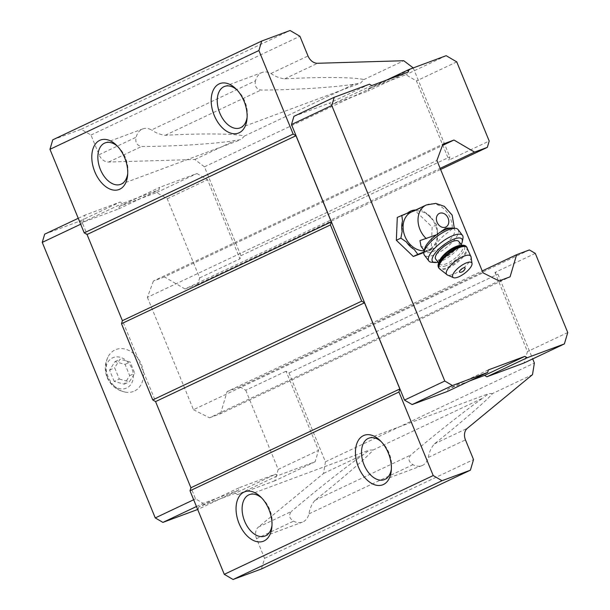 <?xml version="1.0" encoding="UTF-8"?>
<svg xmlns="http://www.w3.org/2000/svg" width="610" height="610" viewBox="0 0 610 610"><rect width="100%" height="100%" fill="white"/><g stroke="black" fill="none" stroke-linecap="round" stroke-linejoin="round"><path stroke-width="0.46" stroke-dasharray="3.05 2.29" d="M114.2 381.425L109.571 370.14L115.008 361.623L125.065 364.383L129.694 375.668L124.265 384.186L114.2 381.425L119.278 379.023L114.65 367.746L120.078 359.221L130.143 361.989L134.772 373.267L129.335 381.791L119.278 379.023M107.429 377.438A16.645 13.001 -115.3 0 1 120.269 357.315A16.645 13.001 -115.3 0 1 131.203 383.964A16.645 13.001 -115.3 0 1 107.429 377.438M451.979 228.087A18.498 6.359 -37.3 0 1 452.384 228.132L454.175 229.002M424.606 248.971A18.498 6.359 -37.3 0 0 425.002 251.602A18.498 6.359 -37.3 0 0 443.561 245.433A18.498 6.359 -37.3 0 0 454.412 229.162A18.498 6.359 -37.3 0 0 453.543 228.468C454.702 229.169 454.259 229.345 452.208 228.986L442.929 236.352L431.674 248.323L430.652 248.758L421.06 246.432M411.346 212.051A20.74 16.195 -115.3 0 1 434.854 223.885A20.74 16.195 -115.3 0 1 429.074 249.559A20.74 16.195 -115.3 0 1 428.075 249.978A20.74 16.195 -115.3 0 1 424.24 250.771M52.765 139.82L81.138 129.282L90.981 135.054L99.056 154.749A10.568 8.25 -115.3 0 0 108.671 162.047L194.811 159.5L204.457 166.827L240.904 255.697L239.966 258.853L207.507 179.714L196.931 173.514L159.744 187.331L158.996 189.862L122.541 203.404L120.193 202.032L84.981 215.117L82.548 223.336L195.551 498.866L203.191 503.349L238.403 490.265L239.15 487.733L275.606 474.183L277.954 475.564L315.141 461.747L318.512 450.363L286.052 371.215L288.988 372.939L325.435 461.808L323.559 473.413L258.388 527.093L291.336 511.515C288.5 515.206 289.239 518.416 293.57 521.154A22.135 13.794 -110.4 0 0 302.4 522.16A22.135 13.794 -110.4 0 0 303.079 521.87A22.135 13.794 -110.4 0 0 309.011 513.849C309.682 508.77 311.672 504.264 314.981 500.337C342.301 478.606 369.34 455.19 373.099 449.997L482.96 398.055C467.26 408.898 433.657 435.418 410.736 455.075C407.892 458.758 408.631 461.968 412.962 464.706A22.135 13.794 -110.4 0 0 421.792 465.712A22.135 13.794 -110.4 0 0 422.478 465.422A22.135 13.794 -110.4 0 0 428.403 457.401C429.074 452.323 431.064 447.824 434.381 443.897C461.694 422.166 488.732 398.742 492.491 393.549L532.5 374.639M261.461 568.955L264.595 558.363L256.52 538.668A10.568 8.25 -115.3 0 1 258.388 527.093M255.506 80.787C254.439 86.01 256.276 89.09 261.019 90.028C292.022 90.082 335.378 87.344 354.212 84.142L360.556 83.09L363.751 79.635C356.858 77.195 320.059 76.829 284.664 78.85C279.471 78.149 274.904 76.357 270.947 73.482A22.135 13.794 -110.4 0 0 262.117 72.476A22.135 13.794 -110.4 0 0 255.506 80.787L151.554 129.93A22.135 13.794 -110.4 0 0 142.725 128.923A22.135 13.794 -110.4 0 0 136.114 137.227C135.054 142.458 136.892 145.538 141.627 146.469C172.63 146.53 215.986 143.792 234.819 140.59L241.156 139.53L244.351 136.083C237.465 133.636 200.667 133.27 165.264 135.29C160.072 134.589 155.497 132.797 151.554 129.93M194.811 159.5L234.819 140.59M244.351 136.083L354.212 84.142M81.138 129.282L290.078 30.5M90.981 135.054L299.922 36.272M363.751 79.635L403.751 60.725M413.229 67.923L449.844 156.915L448.907 160.079L489.205 141.024M204.457 166.827L413.397 68.053M240.904 255.697L449.844 156.915M44.682 234.164L79.895 221.079L82.243 222.459L118.698 208.91L119.446 206.378L156.633 192.562L167.216 198.768L199.668 277.908L197.8 284.229L440.595 169.45M199.668 277.908L239.966 258.853M197.8 284.229L185.021 288.98L440.153 168.368M185.021 288.98L164.448 276.925L442.441 145.5M164.448 276.925L153.407 281.027L442.944 144.143M153.407 281.027L147.376 297.337L436.912 160.46M147.376 297.337L193.462 409.699L482.99 272.822M193.462 409.699L209.512 417.812L499.041 280.935M209.512 417.812L220.546 413.71L510.082 276.833M220.546 413.71L227.095 391.574L482.228 270.954M227.095 391.574L239.875 386.824L529.411 249.94M535.29 253.386L494.992 272.441L497.928 274.164L532.683 358.901M288.988 372.939L497.928 274.164M239.875 386.824L245.754 390.27L286.052 371.215M325.435 461.808L534.375 363.026M492.491 393.549L488.694 393.625L482.96 398.055M373.099 449.997L369.302 450.073L363.56 454.503C347.86 465.338 314.264 491.866 291.336 511.515M323.559 473.413L363.56 454.503M264.595 558.363L473.535 459.582M293.921 116.335L329.133 103.25L331.482 104.63L367.937 91.081L368.684 88.549L405.871 74.733L416.455 80.939L448.907 160.079M494.992 272.441L527.452 351.581L524.082 362.965M469.608 380.96L448.098 388.951L447.343 391.483M236.962 89.899A22.135 13.794 69.6 0 1 237.953 90.814A22.135 13.794 69.6 0 1 247.263 115.862A22.135 13.794 69.6 0 1 247.111 117.211M117.562 146.339A22.135 13.794 69.6 0 1 118.553 147.254A22.135 13.794 69.6 0 1 127.864 172.31A22.135 13.794 69.6 0 1 127.711 173.652M261.82 498.08A22.135 13.794 69.6 0 1 262.818 498.995A22.135 13.794 69.6 0 1 272.129 524.051A22.135 13.794 69.6 0 1 271.976 525.393M381.219 441.64A22.135 13.794 69.6 0 1 382.211 442.555A22.135 13.794 69.6 0 1 391.521 467.603A22.135 13.794 69.6 0 1 391.368 468.953M156.633 192.562L196.931 173.514M119.446 206.378L159.744 187.331M167.216 198.768L207.507 179.714M245.754 390.27L278.213 469.41L318.512 450.363M278.213 469.41L274.851 480.794L315.141 461.747M274.851 480.794L237.656 494.611L277.954 475.564M237.656 494.611L235.308 493.238L275.606 474.183M235.308 493.238L198.86 506.78L239.15 487.733M198.86 506.78L198.105 509.312L238.403 490.265M196.466 506.529L203.191 503.349M198.105 509.312L197.671 509.472M193.683 499.75L195.551 498.866M80.68 224.221L82.548 223.336M78.248 218.296L84.981 215.117M79.895 221.079L120.193 202.032M82.243 222.459L122.541 203.404M118.698 208.91L158.996 189.862M133.323 391.513A22.723 17.743 -115.3 0 1 125.889 392.23A22.723 17.743 -115.3 0 1 108.054 376.698A22.723 17.743 -115.3 0 1 108.671 355.813A22.723 17.743 -115.3 0 1 138.409 358.855A22.723 17.743 -115.3 0 1 133.323 391.513M386.717 80.024L368.684 88.549M446.169 55.685L405.871 74.733M456.745 61.884L416.455 80.939M567.75 332.534L527.452 351.581M488.389 369.904L448.098 388.951M369.431 84.203L329.133 103.25M371.78 85.575L331.482 104.63M408.235 72.033L367.937 91.081M397.285 217.412L415.174 210.763L432.132 226.981L431.201 249.841L423.889 252.563M414.259 249.513L406.443 242.033M402.127 231.503L402.554 220.965M415.799 209.947A21.876 17.08 -115.3 0 1 415.875 209.947L419.695 208.628L415.174 210.763M407.625 213.004L415.875 209.947M419.695 208.628L425.269 212.524A21.876 17.08 -115.3 0 1 433.085 219.996L436.653 224.838L437.408 230.534A21.876 17.08 -115.3 0 1 436.974 241.072L435.723 247.706L431.903 249.025A21.876 17.08 -115.3 0 1 428.06 251.236A21.876 17.08 -115.3 0 1 423.973 252.075M425.269 212.524L433.085 219.996M437.408 230.534L436.974 241.072M431.903 249.025L423.653 252.09M435.723 247.706L431.201 249.841M436.653 224.838L432.132 226.981M465.117 268.438A3.492 1.205 -37.3 0 1 460.985 272.098A3.492 1.205 -37.3 0 1 460.054 272.296M458.781 241.43A14.533 4.994 -37.3 0 1 454.732 250.252A14.533 4.994 -37.3 0 1 441.831 259.067A14.533 4.994 -37.3 0 1 435.677 259.059M461.168 244.557A18.498 6.359 -37.3 0 1 440.351 261.469A18.498 6.359 -37.3 0 1 438.064 262.186M462.952 238.251A21.136 7.267 -37.3 0 1 437.812 261.034A21.136 7.267 -37.3 0 1 431.506 262.239M458.018 229.528A21.136 7.267 -37.3 0 1 452.117 242.361A21.136 7.267 -37.3 0 1 433.352 255.186A21.136 7.267 -37.3 0 1 424.4 255.178M115.008 361.623L120.078 359.221M109.571 370.14L114.65 367.746M125.065 364.383L130.143 361.989M129.694 375.668L134.772 373.267M124.265 384.186L129.335 381.791M426.268 204.998A20.74 16.195 -115.3 0 1 444.088 209.001A20.74 16.195 -115.3 0 1 452.208 228.986M165.264 135.29L261.019 90.028M108.671 162.047L141.627 146.469M99.056 154.749L136.114 137.227M434.381 443.897L467.329 428.319M314.981 500.337L410.736 455.075M428.403 457.401L465.461 439.886M309.011 513.849L412.962 464.706M256.52 538.668L293.57 521.154M270.947 73.482L308.004 55.968M284.664 78.85L317.612 63.272M471.065 256.97A15.136 5.2 -37.3 0 1 465.529 266.166A15.136 5.2 -37.3 0 1 453.032 274.409A15.136 5.2 -37.3 0 1 447.42 275.011M467.054 247.477A17.438 5.993 -37.3 0 1 462.189 258.06A17.438 5.993 -37.3 0 1 446.703 268.636A17.438 5.993 -37.3 0 1 439.322 268.629M466.513 246.768A17.438 5.993 -37.3 0 1 461.648 257.351A17.438 5.993 -37.3 0 1 446.169 267.935A17.438 5.993 -37.3 0 1 438.788 267.927M445.849 265.785A15.852 5.452 -37.3 0 1 444.629 255.094A15.852 5.452 -37.3 0 1 464.759 247.614A15.852 5.452 -37.3 0 1 445.849 265.785M460.397 245.51A14.533 4.994 -37.3 0 1 462.548 246.364A14.533 4.994 -37.3 0 1 458.491 255.186A14.533 4.994 -37.3 0 1 445.59 264A14.533 4.994 -37.3 0 1 439.436 263.993A14.533 4.994 -37.3 0 1 439.185 261.69M454.206 229.009L454.328 228.247M431.682 248.331L429.074 249.559M240.004 127.917L359.854 83.379M224.587 86.422L262.117 72.476M237.953 90.814L235.902 88.808M247.263 115.862L247.019 118.721M120.612 184.365L240.462 139.827M105.195 142.87L142.725 128.923M118.553 147.254L116.51 145.256M127.864 172.31L127.62 175.161M264.87 536.106L302.4 522.16M249.452 494.611L369.302 450.073M262.818 498.995L260.767 496.997M272.129 524.051L271.885 526.903M384.269 479.658L421.792 465.712M368.852 438.163L488.694 393.625M382.211 442.555L380.16 440.55M391.521 467.603L391.277 470.462M425.002 251.602L424.27 250.641M438.613 262.91L439.322 263.733C439.772 263.07 437.454 263.406 444.019 255.826C451.026 249.635 456.349 246.379 459.993 246.051L462.548 246.364L461.724 245.281M125.889 392.23C116.99 390.56 110.73 385.619 107.101 377.407C104.226 370.003 104.752 362.805 108.671 355.813"/><path stroke-width="0.91" d="M424.27 250.641L421.053 246.432L419.947 240.592L436.608 234.758L445.834 228.171L451.918 228.033M424.24 250.771A20.74 16.195 -115.3 0 1 404.384 234.781A20.74 16.195 -115.3 0 1 411.346 212.051L426.268 204.998A20.74 16.195 -115.3 0 0 426.306 238.609M532.683 358.901L534.375 363.026L532.5 374.639L467.329 428.319A10.568 8.25 -115.3 0 0 465.461 439.886L473.535 459.582L470.401 470.18L261.461 568.955L233.089 579.5L224.274 574.33L190.007 490.791L190.907 487.756L155.565 401.578L152.744 399.924L121.489 323.712L122.381 320.677L87.039 234.499L84.218 232.852L49.959 149.313L52.765 139.82L261.705 41.045L290.078 30.5L299.922 36.272L308.004 55.968A10.568 8.25 -115.3 0 0 317.612 63.272L403.751 60.725L413.229 67.923M49.959 149.313L258.899 50.531L261.705 41.045M564.38 343.918L527.192 357.735L524.844 356.354L488.389 369.904L487.642 372.435L452.429 385.52L444.789 381.036L331.787 105.507L334.219 97.287L369.431 84.203L371.78 85.575L408.235 72.033L408.982 69.502L446.169 55.685L456.745 61.884L489.205 141.024L487.337 147.353L474.549 152.103L453.985 140.041L442.944 144.143L436.912 160.46L482.99 272.822L499.041 280.935L510.082 276.833L516.624 254.69L529.411 249.94L535.29 253.386L567.75 332.534L564.38 343.918L524.082 362.965L486.894 376.782L484.546 375.409L469.608 380.96M440.595 169.45L487.337 147.353M440.153 168.368L474.549 152.103M442.441 145.5L453.985 140.041M482.228 270.954L516.624 254.69M470.401 470.18L442.029 480.718L433.214 475.556L398.948 392.017L399.847 388.974L364.505 302.804L361.684 301.149L330.429 224.938L331.321 221.903L295.98 135.725L293.158 134.07L258.899 50.531M233.089 579.5L442.029 480.718M224.274 574.33L433.214 475.556M383.431 484.508A26.421 16.47 69.6 0 1 355.531 454.854A26.421 16.47 69.6 0 1 380.16 440.55A26.421 16.47 69.6 0 1 391.277 470.462A26.421 16.47 69.6 0 1 383.431 484.508M264.038 540.948A26.421 16.47 69.6 0 1 236.139 511.302A26.421 16.47 69.6 0 1 260.767 496.997A26.421 16.47 69.6 0 1 271.885 526.903A26.421 16.47 69.6 0 1 264.038 540.948M190.007 490.791L398.948 392.017M190.907 487.756L399.847 388.974M155.565 401.578L364.505 302.804M152.744 399.924L361.684 301.149M121.489 323.712L330.429 224.938M122.381 320.677L331.321 221.903M87.039 234.499L295.98 135.725M84.218 232.852L293.158 134.07M119.773 189.207A26.421 16.47 69.6 0 1 91.881 159.561A26.421 16.47 69.6 0 1 116.51 145.256A26.421 16.47 69.6 0 1 127.62 175.161A26.421 16.47 69.6 0 1 119.773 189.207M239.173 132.767A26.421 16.47 69.6 0 1 211.273 103.113A26.421 16.47 69.6 0 1 235.902 88.808A26.421 16.47 69.6 0 1 247.019 118.721A26.421 16.47 69.6 0 1 239.173 132.767M487.642 372.435L447.343 391.483L412.131 404.567L404.491 400.091L291.488 124.554L293.921 116.335L334.219 97.287M247.111 117.211A22.135 13.794 69.6 0 1 240.691 127.627A22.135 13.794 69.6 0 1 240.004 127.917A22.135 13.794 69.6 0 1 219.364 111.973A22.135 13.794 69.6 0 1 224.587 86.422A22.135 13.794 69.6 0 1 236.962 89.899M127.711 173.652A22.135 13.794 69.6 0 1 121.291 184.075A22.135 13.794 69.6 0 1 120.612 184.365A22.135 13.794 69.6 0 1 99.971 168.421A22.135 13.794 69.6 0 1 105.195 142.87A22.135 13.794 69.6 0 1 117.562 146.339M271.976 525.393A22.135 13.794 69.6 0 1 265.556 535.816A22.135 13.794 69.6 0 1 264.87 536.106A22.135 13.794 69.6 0 1 244.229 520.162A22.135 13.794 69.6 0 1 249.452 494.611A22.135 13.794 69.6 0 1 261.82 498.08M391.368 468.953A22.135 13.794 69.6 0 1 384.948 479.368A22.135 13.794 69.6 0 1 384.269 479.658A22.135 13.794 69.6 0 1 363.629 463.714A22.135 13.794 69.6 0 1 368.852 438.163A22.135 13.794 69.6 0 1 381.219 441.64M197.671 509.472L162.9 522.396L196.466 506.529M162.9 522.396L155.26 517.92L193.683 499.75M155.26 517.92L42.25 242.383L80.68 224.221M42.25 242.383L44.682 234.164L78.248 218.296M408.982 69.502L386.717 80.024M527.192 357.735L486.894 376.782M524.844 356.354L484.546 375.409M452.429 385.52L412.131 404.567M444.789 381.036L404.491 400.091M331.787 105.507L291.488 124.554M423.889 252.563L413.313 256.49L396.347 240.279L397.285 217.412L407.625 213.004A21.876 17.08 -115.3 0 1 415.799 209.947M423.973 252.075A21.876 17.08 -115.3 0 1 423.653 252.09L417.827 254.355L414.259 249.513A21.876 17.08 -115.3 0 1 406.443 242.033L400.869 238.136L402.127 231.503A21.876 17.08 -115.3 0 1 402.554 220.965L401.799 215.277M400.869 238.136L396.347 240.279M417.827 254.355L413.313 256.49M438.986 233.112A18.498 6.359 -37.3 0 1 451.979 228.087L455.235 228.308A21.136 7.267 -37.3 0 1 455.7 228.353A21.136 7.267 -37.3 0 1 458.018 229.528L462.479 235.376A21.136 7.267 -37.3 0 1 462.952 238.251L462.349 241.537A18.498 6.359 -37.3 0 1 461.168 244.557M438.064 262.186A18.498 6.359 -37.3 0 1 434.838 262.529L431.506 262.239A21.136 7.267 -37.3 0 1 428.868 261.027L424.4 255.178A21.136 7.267 -37.3 0 1 423.958 252.174L424.606 248.971A18.498 6.359 -37.3 0 1 436.608 234.758M460.054 272.296A3.492 1.205 -37.3 0 1 461.557 269.018A3.492 1.205 -37.3 0 1 465.117 268.438A5.284 5.284 0 0 1 460.054 272.296M457.866 277.192A11.887 4.087 -37.3 0 1 453.459 277.664A11.887 4.087 -37.3 0 1 459.803 266.722A11.887 4.087 -37.3 0 1 472.033 263.489A11.887 4.087 -37.3 0 1 467.679 270.718A11.887 4.087 -37.3 0 1 457.866 277.192M438.613 262.91L435.677 259.059A14.533 4.994 -37.3 0 1 444.202 246.272A14.533 4.994 -37.3 0 1 458.781 241.43L461.724 245.281M434.838 262.529A18.498 6.359 -37.3 0 1 443.371 245.189A18.498 6.359 -37.3 0 1 462.349 241.537M428.868 261.027A21.136 7.267 -37.3 0 1 441.266 242.429A21.136 7.267 -37.3 0 1 462.479 235.376M423.958 252.174A21.136 7.267 -37.3 0 1 436.806 236.581A21.136 7.267 -37.3 0 1 455.235 228.308M445.452 227.187A7.534 5.879 -115.3 0 1 436.394 218.517A7.534 5.879 -115.3 0 1 445.948 214.964A7.534 5.879 -115.3 0 1 445.452 227.187M453.459 277.664L447.42 275.011A15.136 5.2 -37.3 0 1 455.502 261.08A15.136 5.2 -37.3 0 1 471.065 256.97L466.513 246.768A17.438 5.993 -37.3 0 0 449.013 252.586A17.438 5.993 -37.3 0 0 438.788 267.927C437.416 265.907 437.965 263.162 440.428 259.7C444.85 253.821 450.813 249.292 458.324 246.12C462.479 244.755 465.209 244.976 466.513 246.768M447.42 275.011L439.322 268.629A17.438 5.993 -37.3 0 1 449.555 253.287A17.438 5.993 -37.3 0 1 467.054 247.477M439.185 261.69A14.533 4.994 -37.3 0 1 447.961 251.206A14.533 4.994 -37.3 0 1 460.397 245.51M454.328 228.247L452.185 215.155L444.347 206.371L435.784 203.374L426.268 204.998M472.033 263.489L471.065 256.97M439.322 268.629L438.788 267.927"/></g></svg>
